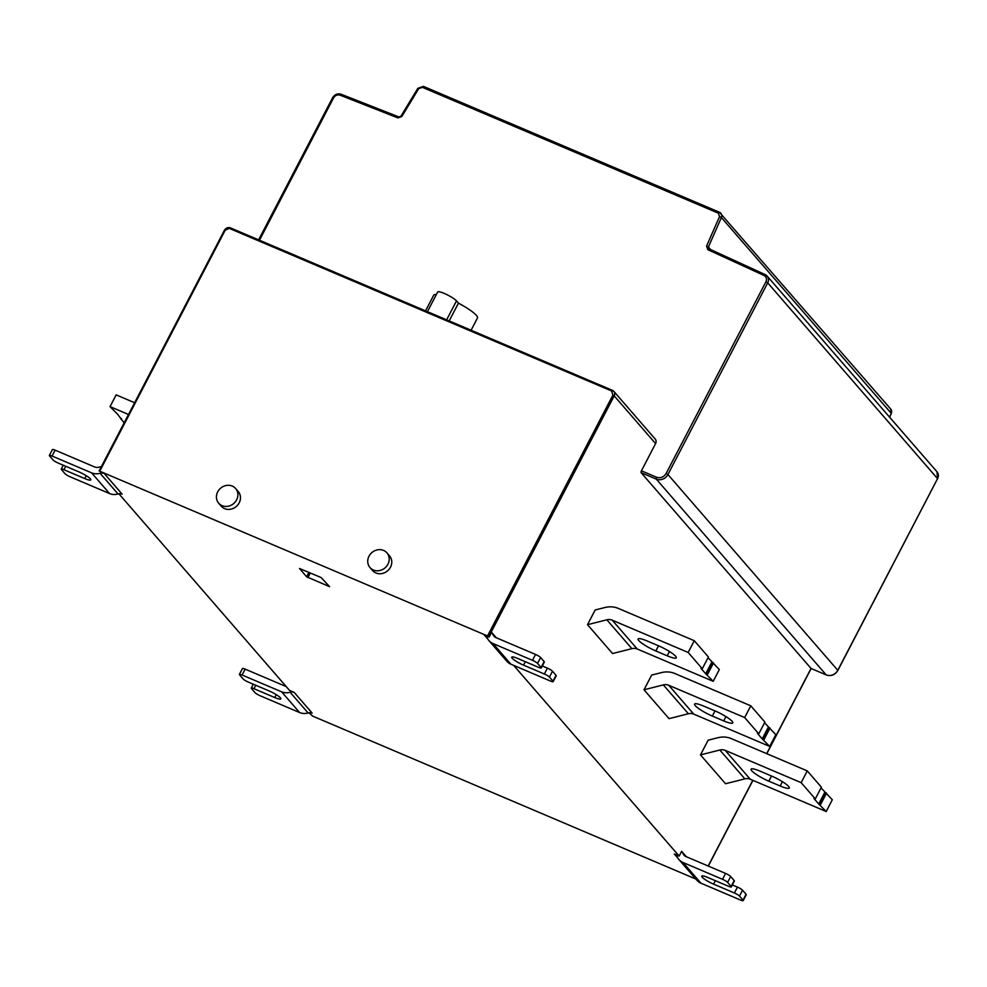 <?xml version="1.0" encoding="UTF-8"?>
<svg xmlns="http://www.w3.org/2000/svg" width="987" height="987" viewBox="0 0 987 987"><rect width="100%" height="100%" fill="white"/><g stroke="black" fill="none" stroke-linecap="round" stroke-linejoin="round"><path stroke-width="1.48" d="M101.316 466.715A13.46 12.103 -41 0 0 98.897 467.172A6.724 6.058 139 0 1 94.653 466.962L55.099 450.146L52.04 456.031L91.594 472.847A13.46 12.103 -41 0 0 100.082 473.267A6.724 6.058 139 0 1 104.129 473.402L99.119 470.935L224.505 230.082L99.243 470.91M285.996 686.335A6.724 6.058 139 0 1 284.675 685.94L245.134 669.124L242.074 675.009L281.628 691.825A13.46 12.103 -41 0 0 290.116 692.245A6.724 6.058 139 0 1 294.163 692.38L289.524 690.394L118.909 493.796M695.847 879.047L312.682 716.118L308.943 712.774M487.862 639.169L484.284 635.048L489.12 637.096L487.529 635.961L99.119 470.935M677.896 858.147L674.318 854.014L679.155 856.074L513.672 665.386M294.163 692.38L312.139 713.083A6.724 6.058 -41 0 0 308.092 712.959A13.46 12.103 139 0 1 299.604 712.54L260.05 695.712A4.491 0.79 -152.5 0 1 254.991 692.627L251.451 688.556A4.491 0.79 -152.5 0 1 251.266 688.099L253.289 684.201M104.129 473.402L122.104 494.105A6.724 6.058 -41 0 0 118.058 493.981A13.46 12.103 139 0 1 109.569 493.562L70.015 476.746A4.491 0.79 -152.5 0 1 64.957 473.649L61.428 469.578A4.491 0.79 -152.5 0 1 61.231 469.121L63.254 465.222M306.649 576.803L299.468 568.475L321.145 577.555L329.584 586.648L306.649 576.803L308.956 572.374M235.634 488.528L238.2 491.489A11.215 10.092 139 0 1 239.187 502.852A11.215 10.092 139 0 1 221.261 506.183L218.695 503.222A11.215 10.092 -41 0 0 236.621 499.891A11.215 10.092 -41 0 0 235.634 488.528A11.215 10.092 -41 0 0 217.708 491.847A11.215 10.092 -41 0 0 218.695 503.222M386.941 552.868L389.507 555.829A11.215 10.092 139 0 1 390.494 567.192A11.215 10.092 139 0 1 372.58 570.523L370.002 567.562A11.215 10.092 -41 0 0 387.928 564.231A11.215 10.092 -41 0 0 386.941 552.868A11.215 10.092 -41 0 0 369.015 556.199A11.215 10.092 -41 0 0 370.002 567.562M641.155 472.699L656.293 479.127A8.969 8.069 -41 0 0 667.928 474.513L767.713 282.85A6.724 6.058 -41 0 0 767.109 276.027L936.984 471.774A6.724 6.058 139 0 1 937.576 478.596L837.803 670.259A8.969 8.069 139 0 1 826.168 674.874L811.03 668.446L641.155 472.699A1.567 0.629 -67 0 1 641.427 470.811L655.59 443.595L614.185 395.873L488.799 636.726M487.529 635.961L612.915 395.096L614.185 395.873A4.491 4.034 -41 0 0 613.791 391.321L655.195 439.042A4.491 4.034 139 0 1 655.59 443.595M766.677 753.649L811.03 668.446L826.267 674.948A1.567 0.629 113 0 0 826.39 674.972M679.155 856.074L681.635 851.325L686.323 856.728M489.12 637.096L491.6 632.346L496.288 637.75M764.543 722.78L775.819 734.661L769.7 746.419L693.75 714.119A8.969 8.069 -41 0 0 688.383 713.761L669.05 718.647L644.005 689.79L651.667 675.083L661.401 672.616A22.43 20.172 -41 0 1 674.837 673.516L750.774 705.816L764.9 722.089L758.781 733.834L744.667 717.561L750.774 705.816M708.049 657.675L719.326 669.568L713.206 681.314L637.257 649.014A8.969 8.069 -41 0 0 631.877 648.656L612.545 653.542L587.512 624.685L595.173 609.978L604.895 607.523A22.43 20.172 -41 0 1 618.331 608.411L694.28 640.711L708.407 656.984L702.288 668.742L688.161 652.456L694.28 640.711M821.036 787.873L832.312 799.766L826.193 811.511L750.243 779.224A8.969 8.069 -41 0 0 744.877 778.866L725.544 783.74L700.499 754.895L708.16 740.176L717.894 737.721A22.43 20.172 -41 0 1 731.33 738.621L807.28 770.909L821.394 787.194L815.287 798.939L801.16 782.666L807.28 770.909M449.196 320.911L458.449 303.145A24.663 4.33 27.5 0 1 477.486 317.937L471.095 330.226M425.557 310.856L433.725 295.162A24.663 4.33 27.5 0 1 436.328 294.57M427.433 311.658L437.685 291.979A10.882 1.912 27.5 0 1 446.186 294.299A10.882 1.912 27.5 0 1 456.5 300.899L458.449 303.145M732.354 884.944L737.462 887.116A4.491 0.79 27.5 0 1 742.532 890.2L746.061 894.271L743.001 900.144A4.491 0.79 -152.5 0 1 743.199 900.613A4.491 0.79 -152.5 0 1 740.497 900.021L700.955 883.192A13.46 12.103 139 0 1 696.908 880.268L678.933 859.554A13.46 12.103 -41 0 0 682.979 862.478L722.521 879.306L725.581 873.421L686.039 856.605A6.724 6.058 139 0 1 684.016 855.149A6.724 6.058 139 0 1 683.152 853.792A13.46 12.103 -41 0 0 681.635 851.325M674.503 854.1A6.724 6.058 139 0 1 676.342 855.482A6.724 6.058 139 0 1 677.205 856.839A13.46 12.103 -41 0 0 678.933 859.554M746.061 894.271A4.491 0.79 27.5 0 1 746.258 894.728L743.199 900.613M725.581 873.421A4.491 0.79 27.5 0 1 730.651 876.518L734.18 880.589A4.491 0.79 27.5 0 1 734.377 881.046L731.318 886.918A4.491 0.79 -152.5 0 0 731.12 886.462L727.592 882.39A4.491 0.79 -152.5 0 0 722.521 879.306M743.001 900.144L739.473 896.073A4.491 0.79 -152.5 0 0 734.402 892.988L713.601 884.142A10.092 1.777 27.5 0 1 701.757 876.148A10.092 1.777 27.5 0 1 707.815 877.48L728.628 886.326A4.491 0.79 -152.5 0 0 731.318 886.918M542.319 665.966L547.427 668.137A4.491 0.79 27.5 0 1 552.498 671.222L556.026 675.293L552.967 681.166A4.491 0.79 -152.5 0 1 553.164 681.635A4.491 0.79 -152.5 0 1 550.462 681.042L510.921 664.214A13.46 12.103 139 0 1 506.874 661.29L488.898 640.575A13.46 12.103 -41 0 0 492.945 643.512L532.486 660.328L535.546 654.443L496.005 637.639A6.724 6.058 139 0 1 493.981 636.171A6.724 6.058 139 0 1 493.118 634.814A13.46 12.103 -41 0 0 491.6 632.346M484.481 635.122A6.724 6.058 139 0 1 486.307 636.504A6.724 6.058 139 0 1 487.171 637.861A13.46 12.103 -41 0 0 488.898 640.575M556.026 675.293A4.491 0.79 27.5 0 1 556.224 675.75L553.164 681.635M535.546 654.443A4.491 0.79 27.5 0 1 540.617 657.539L544.145 661.611A4.491 0.79 27.5 0 1 544.343 662.067L541.283 667.94A4.491 0.79 -152.5 0 0 541.086 667.483L537.557 663.412A4.491 0.79 -152.5 0 0 532.486 660.328M552.967 681.166L549.438 677.094A4.491 0.79 -152.5 0 0 544.368 674.01L523.566 665.164A10.092 1.777 27.5 0 1 511.722 657.169A10.092 1.777 27.5 0 1 517.78 658.502L538.594 667.348A4.491 0.79 -152.5 0 0 541.283 667.94M644.005 689.79L663.338 684.904A8.969 8.069 139 0 1 668.717 685.262L744.667 717.561M769.7 746.419L762.211 738.893L757.461 733.415L758.781 733.834M715.02 710.911A15.138 2.653 27.5 0 1 732.786 722.891A15.138 2.653 27.5 0 1 723.681 720.892L712.343 716.068A15.138 2.653 27.5 0 1 694.577 704.089A15.138 2.653 27.5 0 1 703.669 706.087L715.02 710.911L712.343 716.068M770.033 728.011L763.926 739.756M587.512 624.685L606.845 619.811A8.969 8.069 139 0 1 612.224 620.169L688.161 652.456M713.206 681.314L705.717 673.788L700.967 668.31L702.288 668.742M658.526 645.806A15.138 2.653 27.5 0 1 676.28 657.786A15.138 2.653 27.5 0 1 667.187 655.8L655.837 650.964A15.138 2.653 27.5 0 1 638.083 638.984A15.138 2.653 27.5 0 1 647.176 640.982L658.526 645.806L655.837 650.964M713.539 662.906L707.432 674.652M700.499 754.895L719.831 750.009A8.969 8.069 139 0 1 725.211 750.367L801.16 782.666M826.193 811.511L818.716 803.998L813.967 798.52L815.287 798.939M771.513 776.016A15.138 2.653 27.5 0 1 789.279 787.996A15.138 2.653 27.5 0 1 780.186 785.997L768.836 781.173A15.138 2.653 27.5 0 1 751.07 769.194A15.138 2.653 27.5 0 1 760.163 771.18L771.513 776.016L768.836 781.173M826.538 793.104L820.419 804.861M242.074 675.009A4.491 0.79 -152.5 0 0 239.385 674.417A4.491 0.79 -152.5 0 0 239.582 674.874L243.11 678.945A4.491 0.79 -152.5 0 0 248.181 682.029L268.982 690.875A10.092 1.777 27.5 0 1 280.826 698.87A10.092 1.777 27.5 0 1 274.756 697.538L253.955 688.692A4.491 0.79 -152.5 0 0 251.266 688.099M239.385 674.417L242.444 668.532A4.491 0.79 27.5 0 1 245.134 669.124M52.04 456.031A4.491 0.79 -152.5 0 0 49.35 455.439A4.491 0.79 -152.5 0 0 49.547 455.895L53.076 459.967A4.491 0.79 -152.5 0 0 58.147 463.051L78.948 471.897A10.092 1.777 27.5 0 1 90.792 479.892A10.092 1.777 27.5 0 1 84.722 478.559L63.921 469.713A4.491 0.79 -152.5 0 0 61.231 469.121M49.35 455.439L52.41 449.554A4.491 0.79 27.5 0 1 55.099 450.146M134.627 402.733L116.145 394.874L110.038 406.619L117.515 414.145L124.14 422.88M110.038 406.619L128.507 414.478M121.302 418.513L120.945 419.204M99.798 471.083L225.184 230.23L224.505 230.082L230.304 227.837L225.184 230.23M229.539 228.49L611.607 390.963L612.915 395.096M612.285 390.284L230.304 227.837L613.791 391.321A4.491 4.034 -41 0 0 612.433 390.346L611.607 390.963M230.205 227.824A4.491 4.034 -41 0 0 224.629 230.045M641.427 470.811L656.552 477.239C660.55 478.473 663.745 477.202 666.163 473.439L765.937 281.776C767.084 278.988 766.455 276.891 764.037 275.472L707.827 249.674L706.581 246.034L719.56 216.572L718.339 213.167L422.387 87.325L418.698 88.645L401.857 116.454L397.958 117.909L340.145 95.208C337.394 94.431 335.198 95.332 333.557 97.91L259.47 240.236M666.163 473.439L667.928 474.513L837.877 670.42C835.002 674.948 831.128 676.453 826.267 674.948A1.567 0.629 113 0 1 826.168 674.874L656.293 479.127A1.567 0.629 -67 0 1 656.552 477.239M936.984 471.774L937.65 478.757L767.713 282.85L765.937 281.776M765.036 274.534L709.024 248.835A1.567 0.629 114.6 0 0 708.937 248.761L767.109 276.027A6.724 6.058 -41 0 0 765.233 274.633A1.567 0.629 114.6 0 0 765.147 274.559A1.567 0.629 114.6 0 0 764.037 275.472M708.851 248.749A1.567 1.406 139 0 1 708.592 248.514L708.937 248.761A1.567 0.629 114.6 0 0 707.827 249.674M708.592 248.514A1.567 1.406 139 0 1 708.407 247.021L706.581 246.034M710.578 249.526L708.407 247.021L721.374 217.559L719.56 216.572M889.571 417.131L891.31 413.479L890.718 409.037A4.491 4.034 139 0 1 891.249 413.306L721.374 217.559A4.491 4.034 -41 0 0 719.498 212.316A1.567 0.629 113 0 0 719.4 212.242A1.567 0.629 113 0 0 718.339 213.167M719.276 212.217L423.546 86.461A1.567 0.629 113 0 0 423.448 86.387A1.567 0.629 113 0 0 422.387 87.325M417.883 88.509L418.698 88.645M401.043 116.318L401.857 116.454M399.093 117.046A1.567 0.617 111.4 0 0 398.982 116.972A1.567 0.617 111.4 0 0 397.958 117.909M398.859 116.947L341.268 94.345A1.567 0.617 111.4 0 0 341.157 94.271A1.567 0.617 111.4 0 0 340.145 95.208M332.681 97.873L333.557 97.91M889.657 417.242L891.15 413.541M837.877 670.42L937.477 478.794M752.797 780.31L708.185 866.031M456.5 300.899L446.655 319.825M310.325 572.953L307.919 577.58M700.955 883.192L682.979 862.478M683.152 853.792L685.237 856.198M727.592 882.39L730.651 876.518M734.18 880.589L731.12 886.462M715.39 880.7L713.601 884.142M737.462 887.116L734.402 892.988M742.532 890.2L739.473 896.073M510.921 664.214L492.945 643.512M493.118 634.814L495.203 637.22M537.557 663.412L540.617 657.539M544.145 661.611L541.086 667.483M525.355 661.722L523.566 665.164M547.427 668.137L544.368 674.01M552.498 671.222L549.438 677.094M688.383 713.761L663.338 684.904M668.717 685.262L693.75 714.119M768.33 727.135L762.211 738.893M769.095 727.604L762.976 739.349M725.926 716.587L723.681 720.892M631.877 648.656L606.845 619.811M612.224 620.169L637.257 649.014M711.837 662.043L705.717 673.788M712.602 662.499L706.482 674.257M669.433 651.482L667.187 655.8M744.877 778.866L719.831 750.009M725.211 750.367L750.243 779.224M824.824 792.24L818.716 803.998M825.588 792.709L819.469 804.454M782.42 781.692L780.186 785.997M290.116 692.245L308.092 712.959M281.628 691.825L299.604 712.54M274.756 697.538L276.249 694.663M253.955 688.692L255.744 685.249M100.082 473.267L118.058 493.981M91.594 472.847L109.569 493.562M84.722 478.559L86.227 475.685M63.921 469.713L65.71 466.271M890.718 409.037L719.4 212.242L423.448 86.387L417.809 88.349L400.969 116.158L398.982 116.972L341.157 94.271C337.554 93.247 334.704 94.382 332.619 97.701L258.606 239.866M708.308 866.08L752.933 780.359M766.8 753.71L811.141 668.52"/></g></svg>
